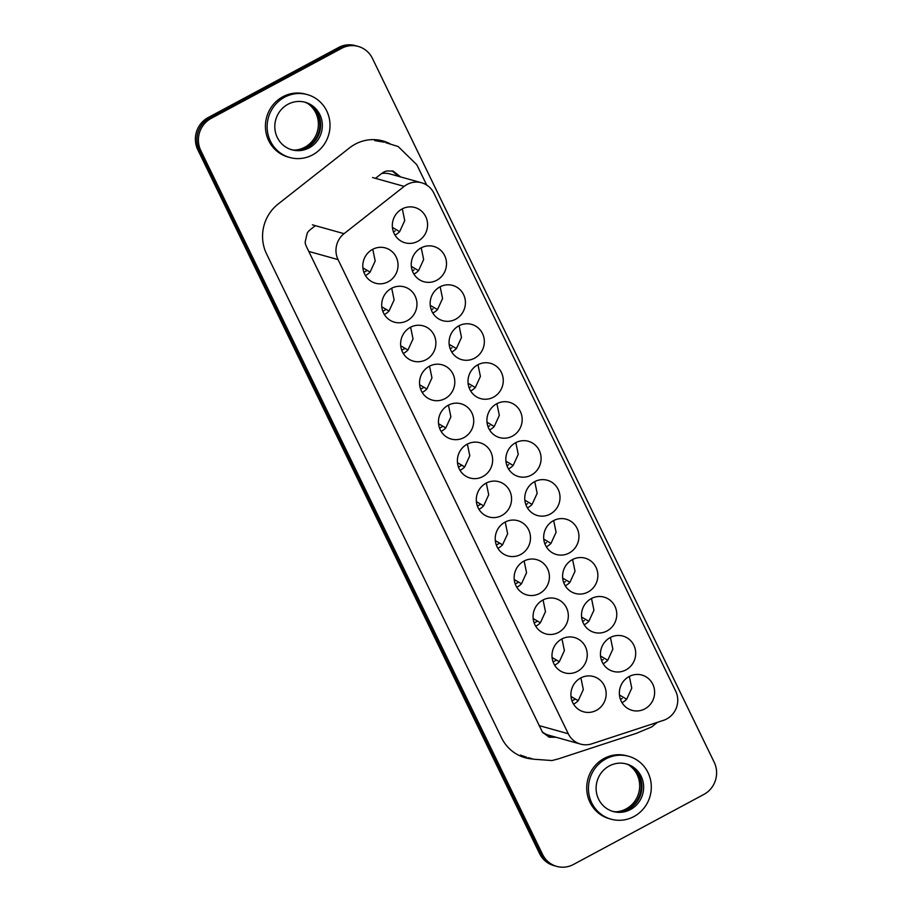 <?xml version="1.0" encoding="UTF-8"?>
<svg xmlns="http://www.w3.org/2000/svg" width="912" height="912" viewBox="0 0 912 912"><rect width="100%" height="100%" fill="white"/><g stroke="black" fill="none" stroke-linecap="round" stroke-linejoin="round"><path stroke-width="1.37" d="M571.995 700.883L575.415 699.048M553.082 661.918L556.491 660.083M534.158 622.953L537.578 621.118M515.234 583.988L518.654 582.152M496.322 545.023L499.73 543.187M477.398 506.057L480.818 504.222M458.474 467.104L461.894 465.268M439.561 428.138L442.97 426.303M420.637 389.173L424.057 387.338M401.713 350.208L405.133 348.373M382.801 311.243L386.221 309.407M363.877 272.278L367.297 270.442M620.456 699.424L622.201 698.478M601.532 660.459L603.288 659.513M582.608 621.494L584.364 620.548M563.696 582.529L565.451 581.594M544.772 543.563L546.527 542.629M525.848 504.598L527.603 503.663M506.935 465.644L508.691 464.698M488.011 426.679L489.767 425.733M469.087 387.714L470.843 386.768M450.175 348.749L451.93 347.803M431.251 309.784L433.006 308.837M412.327 270.818L414.082 269.872M393.414 231.853L395.17 230.907M570.992 696.46L578.231 700.69L583.315 689.597L580.898 677.867M577.467 671.38A18.32 17.579 -74.4 0 1 564.688 672.839A18.32 17.579 -74.4 0 1 557.323 642.379A18.32 17.579 -74.4 0 1 574.537 637.556A18.32 17.579 -74.4 0 1 587.18 653.186A18.32 17.579 -74.4 0 1 577.467 671.38M539.63 593.45A18.32 17.579 -74.4 0 1 526.84 594.92A18.32 17.579 -74.4 0 1 519.487 564.448A18.32 17.579 -74.4 0 1 536.701 559.637A18.32 17.579 -74.4 0 1 549.332 575.255A18.32 17.579 -74.4 0 1 539.63 593.45M501.782 515.519A18.32 17.579 -74.4 0 1 489.003 516.99A18.32 17.579 -74.4 0 1 481.639 486.518A18.32 17.579 -74.4 0 1 498.853 481.707A18.32 17.579 -74.4 0 1 511.495 497.336A18.32 17.579 -74.4 0 1 501.782 515.519M463.946 437.589A18.32 17.579 -74.4 0 1 451.166 439.06A18.32 17.579 -74.4 0 1 443.802 408.587A18.32 17.579 -74.4 0 1 461.016 403.777A18.32 17.579 -74.4 0 1 473.659 419.406A18.32 17.579 -74.4 0 1 463.946 437.589M426.109 359.67A18.32 17.579 -74.4 0 1 413.33 361.129A18.32 17.579 -74.4 0 1 405.965 330.657A18.32 17.579 -74.4 0 1 423.179 325.846A18.32 17.579 -74.4 0 1 435.822 341.476A18.32 17.579 -74.4 0 1 426.109 359.67M388.261 281.74A18.32 17.579 -74.4 0 1 375.482 283.199A18.32 17.579 -74.4 0 1 368.129 252.738A18.32 17.579 -74.4 0 1 385.331 247.916A18.32 17.579 -74.4 0 1 397.974 263.545A18.32 17.579 -74.4 0 1 388.261 281.74M625.917 669.921A18.32 17.579 -74.4 0 1 613.138 671.38A18.32 17.579 -74.4 0 1 605.773 640.919A18.32 17.579 -74.4 0 1 622.987 636.097A18.32 17.579 -74.4 0 1 635.63 651.727A18.32 17.579 -74.4 0 1 625.917 669.921M588.08 591.991A18.32 17.579 -74.4 0 1 575.301 593.461A18.32 17.579 -74.4 0 1 567.937 562.989A18.32 17.579 -74.4 0 1 585.151 558.167A18.32 17.579 -74.4 0 1 597.793 573.796A18.32 17.579 -74.4 0 1 588.08 591.991M550.244 514.06A18.32 17.579 -74.4 0 1 537.464 515.531A18.32 17.579 -74.4 0 1 530.1 485.059A18.32 17.579 -74.4 0 1 547.314 480.248A18.32 17.579 -74.4 0 1 559.945 495.877A18.32 17.579 -74.4 0 1 550.244 514.06M512.396 436.13A18.32 17.579 -74.4 0 1 499.616 437.6A18.32 17.579 -74.4 0 1 492.252 407.128A18.32 17.579 -74.4 0 1 509.466 402.317A18.32 17.579 -74.4 0 1 522.109 417.947A18.32 17.579 -74.4 0 1 512.396 436.13M474.559 358.211A18.32 17.579 -74.4 0 1 461.78 359.67A18.32 17.579 -74.4 0 1 454.415 329.198A18.32 17.579 -74.4 0 1 471.629 324.387A18.32 17.579 -74.4 0 1 484.272 340.016A18.32 17.579 -74.4 0 1 474.559 358.211M436.723 280.28A18.32 17.579 -74.4 0 1 423.943 281.74A18.32 17.579 -74.4 0 1 416.579 251.279A18.32 17.579 -74.4 0 1 433.793 246.457A18.32 17.579 -74.4 0 1 446.435 262.086A18.32 17.579 -74.4 0 1 436.723 280.28M404.176 186.379A20.702 19.87 -74.4 0 1 421.595 182.776A20.702 19.87 -74.4 0 1 433.873 193.139L675.667 691.091A20.702 19.87 -74.4 0 1 663.457 720.343L591.774 743.839A20.702 19.87 -74.4 0 1 580.568 744.101A20.702 19.87 -74.4 0 1 568.279 733.75L338.056 259.601A20.702 19.87 -74.4 0 1 344.052 233.677L404.176 186.379L372.563 177.544M417.799 241.315A18.32 17.579 -74.4 0 1 405.019 242.774A18.32 17.579 -74.4 0 1 397.655 212.314A18.32 17.579 -74.4 0 1 414.869 207.491A18.32 17.579 -74.4 0 1 427.511 223.121A18.32 17.579 -74.4 0 1 417.799 241.315M455.635 319.246A18.32 17.579 -74.4 0 1 442.856 320.705A18.32 17.579 -74.4 0 1 435.503 290.233A18.32 17.579 -74.4 0 1 452.705 285.422A18.32 17.579 -74.4 0 1 465.348 301.051A18.32 17.579 -74.4 0 1 455.635 319.246M493.483 397.165A18.32 17.579 -74.4 0 1 480.704 398.635A18.32 17.579 -74.4 0 1 473.339 368.163A18.32 17.579 -74.4 0 1 490.553 363.352A18.32 17.579 -74.4 0 1 503.196 378.982A18.32 17.579 -74.4 0 1 493.483 397.165M531.32 475.095A18.32 17.579 -74.4 0 1 518.54 476.566A18.32 17.579 -74.4 0 1 511.176 446.093A18.32 17.579 -74.4 0 1 528.39 441.283A18.32 17.579 -74.4 0 1 541.033 456.912A18.32 17.579 -74.4 0 1 531.32 475.095M569.156 553.025A18.32 17.579 -74.4 0 1 556.377 554.496A18.32 17.579 -74.4 0 1 549.013 524.024A18.32 17.579 -74.4 0 1 566.227 519.213A18.32 17.579 -74.4 0 1 578.869 534.831A18.32 17.579 -74.4 0 1 569.156 553.025M607.004 630.956A18.32 17.579 -74.4 0 1 601.817 632.768A18.32 17.579 -74.4 0 1 594.214 632.415A18.32 17.579 -74.4 0 1 582.209 610.048A18.32 17.579 -74.4 0 1 604.075 597.132A18.32 17.579 -74.4 0 1 616.706 612.761A18.32 17.579 -74.4 0 1 607.004 630.956M644.841 708.886A18.32 17.579 -74.4 0 1 632.062 710.345A18.32 17.579 -74.4 0 1 624.697 679.873A18.32 17.579 -74.4 0 1 641.911 675.062A18.32 17.579 -74.4 0 1 654.554 690.692A18.32 17.579 -74.4 0 1 644.841 708.886M407.185 320.705A18.32 17.579 -74.4 0 1 394.406 322.164A18.32 17.579 -74.4 0 1 387.041 291.692A18.32 17.579 -74.4 0 1 404.255 286.881A18.32 17.579 -74.4 0 1 416.898 302.51A18.32 17.579 -74.4 0 1 407.185 320.705M445.022 398.635A18.32 17.579 -74.4 0 1 432.242 400.094A18.32 17.579 -74.4 0 1 424.878 369.622A18.32 17.579 -74.4 0 1 442.092 364.811A18.32 17.579 -74.4 0 1 454.735 380.441A18.32 17.579 -74.4 0 1 445.022 398.635M482.87 476.554A18.32 17.579 -74.4 0 1 470.09 478.025A18.32 17.579 -74.4 0 1 462.726 447.553A18.32 17.579 -74.4 0 1 479.94 442.742A18.32 17.579 -74.4 0 1 492.571 458.371A18.32 17.579 -74.4 0 1 482.87 476.554M520.706 554.485A18.32 17.579 -74.4 0 1 507.927 555.955A18.32 17.579 -74.4 0 1 500.563 525.483A18.32 17.579 -74.4 0 1 517.777 520.672A18.32 17.579 -74.4 0 1 530.419 536.29A18.32 17.579 -74.4 0 1 520.706 554.485M558.543 632.415A18.32 17.579 -74.4 0 1 553.367 634.228A18.32 17.579 -74.4 0 1 545.764 633.874A18.32 17.579 -74.4 0 1 533.759 611.507A18.32 17.579 -74.4 0 1 555.613 598.591A18.32 17.579 -74.4 0 1 568.256 614.221A18.32 17.579 -74.4 0 1 558.543 632.415M596.38 710.345A18.32 17.579 -74.4 0 1 583.6 711.805A18.32 17.579 -74.4 0 1 576.247 681.332A18.32 17.579 -74.4 0 1 593.461 676.522A18.32 17.579 -74.4 0 1 606.092 692.151A18.32 17.579 -74.4 0 1 596.38 710.345M578.231 700.69A18.32 17.579 -74.4 0 1 573.568 704.155M561.974 638.913L564.391 650.632L559.318 661.724A18.32 17.579 -74.4 0 1 554.644 665.19M543.062 599.948L545.479 611.667L540.394 622.759A18.32 17.579 -74.4 0 1 535.732 626.236M524.138 560.983L526.555 572.702L521.47 583.794A18.32 17.579 -74.4 0 1 516.808 587.271M505.214 522.017L507.642 533.737L502.558 544.829A18.32 17.579 -74.4 0 1 497.884 548.306M486.301 483.052L488.718 494.771L483.634 505.864A18.32 17.579 -74.4 0 1 478.971 509.341M467.377 444.087L469.794 455.806L464.71 466.898A18.32 17.579 -74.4 0 1 460.047 470.375M448.453 405.122L450.881 416.841L445.797 427.945A18.32 17.579 -74.4 0 1 441.123 431.41M429.541 366.157L431.957 377.887L426.873 388.979A18.32 17.579 -74.4 0 1 422.21 392.445M410.617 327.191L413.033 338.922L407.949 350.014A18.32 17.579 -74.4 0 1 403.286 353.48M391.704 288.226L394.121 299.957L389.036 311.049A18.32 17.579 -74.4 0 1 384.362 314.515M372.78 249.272L375.197 260.992L370.112 272.084A18.32 17.579 -74.4 0 1 365.45 275.549M584.182 624.766A18.32 17.579 105.6 0 0 588.844 621.3L593.929 610.208L591.512 598.489M546.345 546.847A18.32 17.579 105.6 0 0 551.008 543.37L556.092 532.277L553.675 520.558M508.497 468.916A18.32 17.579 105.6 0 0 513.171 465.439L518.255 454.347L515.827 442.628M470.66 390.986A18.32 17.579 105.6 0 0 475.323 387.52L480.407 376.417L477.991 364.697M432.824 313.055A18.32 17.579 105.6 0 0 437.486 309.59L442.571 298.498L440.154 286.767M394.987 235.125A18.32 17.579 105.6 0 0 399.65 231.659L404.734 220.567L402.317 208.848M413.9 274.09A18.32 17.579 105.6 0 0 418.562 270.625L423.647 259.532L421.23 247.813M451.736 352.021A18.32 17.579 105.6 0 0 456.41 348.555L461.495 337.463L459.078 325.732M489.584 429.951A18.32 17.579 105.6 0 0 494.247 426.485L499.331 415.382L496.915 403.663M527.421 507.881A18.32 17.579 105.6 0 0 532.084 504.404L537.168 493.312L534.751 481.593M565.258 585.812A18.32 17.579 105.6 0 0 569.932 582.335L575.016 571.243L572.588 559.523M603.106 663.731A18.32 17.579 105.6 0 0 607.768 660.265L612.853 649.173L610.436 637.454M622.018 702.696A18.32 17.579 105.6 0 0 626.692 699.23L631.765 688.138L629.348 676.408M559.318 661.724L552.068 657.495M540.394 622.759L533.155 618.53M521.47 583.794L514.231 579.565M502.558 544.829L495.307 540.599M483.634 505.864L476.395 501.646M464.71 466.898L457.471 462.68M445.797 427.945L438.547 423.715M426.873 388.979L419.634 384.75M407.949 350.014L400.71 345.785M389.036 311.049L381.797 306.82M370.112 272.084L362.873 267.854M626.692 699.23L619.442 695.001M607.768 660.265L600.529 656.036M588.844 621.3L581.605 617.071M569.932 582.335L562.681 578.105M551.008 543.37L543.769 539.14M532.084 504.404L524.845 500.175M513.171 465.439L505.921 461.221M494.247 426.485L487.008 422.256M475.323 387.52L468.084 383.291M456.41 348.555L449.171 344.326M437.486 309.59L430.247 305.36M418.562 270.625L411.323 266.395M399.65 231.659L392.411 227.43M381.683 173.497A20.702 19.87 -74.4 0 1 389.971 173.953L421.595 182.776M580.568 744.101L548.944 735.277A20.702 19.87 -74.4 0 1 542.15 731.8M638.617 775.04A25.479 24.464 -74.4 0 1 627.581 809.354A25.479 24.464 -74.4 0 1 622.862 811.281A25.479 24.464 105.6 0 0 638.617 775.04A25.479 24.464 105.6 0 0 634.627 769.158A25.479 24.464 -74.4 0 1 638.617 775.04M358.256 46.444L355.247 45.6A23.894 22.937 105.6 0 0 338.569 47.515L340.085 47.937A23.894 22.937 -74.4 0 1 356.752 46.022A23.894 22.937 105.6 0 0 340.085 47.937L209.646 117.979L340.085 47.937L341.59 48.347A23.894 22.937 -74.4 0 1 358.256 46.444A23.894 22.937 -74.4 0 1 372.427 58.391L714.21 762.272A23.894 22.937 -74.4 0 1 703.859 794.432L573.431 864.485A23.894 22.937 -74.4 0 1 556.753 866.4A23.894 22.937 -74.4 0 1 542.583 854.453L200.8 150.56A23.894 22.937 -74.4 0 1 211.151 118.4L341.59 48.347M338.569 47.515L208.141 117.568A23.894 22.937 105.6 0 0 197.79 149.728L539.573 853.609A23.894 22.937 105.6 0 0 553.744 865.556L555.248 865.978A23.894 22.937 -74.4 0 1 541.078 854.031L199.295 150.149A23.894 22.937 -74.4 0 1 209.646 117.979A23.894 22.937 105.6 0 0 199.295 150.149L541.078 854.031A23.894 22.937 105.6 0 0 555.248 865.978L556.753 866.4M317.319 113.362A25.479 24.464 -74.4 0 1 306.284 147.664A25.479 24.464 -74.4 0 1 301.564 149.602A25.479 24.464 105.6 0 0 317.319 113.362A25.479 24.464 105.6 0 0 313.329 107.468A25.479 24.464 -74.4 0 1 317.319 113.362M611.097 819.193L609.376 818.714A32.65 31.339 -74.4 0 1 587.966 778.837A32.65 31.339 -74.4 0 1 626.932 755.82L628.653 756.299A32.65 31.339 105.6 0 0 589.688 779.315A32.65 31.339 105.6 0 0 611.097 819.193A32.65 31.339 105.6 0 0 633.874 816.582A32.65 31.339 105.6 0 0 648.022 772.624A32.65 31.339 105.6 0 0 628.653 756.299M289.799 157.502L288.078 157.024A32.65 31.339 -74.4 0 1 266.669 117.146A32.65 31.339 -74.4 0 1 305.634 94.13L307.355 94.609A32.65 31.339 -74.4 0 1 329.893 122.47A32.65 31.339 -74.4 0 1 312.577 154.892A32.65 31.339 -74.4 0 1 289.799 157.502A32.65 31.339 -74.4 0 1 268.39 117.625A32.65 31.339 -74.4 0 1 307.355 94.609M532.893 759.023A39.82 38.224 -74.4 0 1 520.535 756.105A39.82 38.224 -74.4 0 1 501.532 737.808L266.566 253.924A39.82 38.224 -74.4 0 1 263.625 227.008A39.82 38.224 -74.4 0 1 278.114 204.06L349.513 147.892A39.82 38.224 -74.4 0 1 381.273 140.539A39.82 38.224 -74.4 0 1 390.313 143.891M398.521 176.335L392.046 170.84M548.363 736.873L553.892 736.657M400.676 176.939L393.129 171.091L386.916 170.954C383.621 171.912 383.906 171.673 375.493 178.364M315.37 225.663C308.587 230.953 308.837 230.759 307.241 233.073L305.144 242.102C305.326 244.61 305.942 245.59 310.103 254.129L542.583 732.427L549.423 737.227L556.035 737.261M304.357 102.053A24.692 23.701 -74.4 0 1 320.568 123.325A24.692 23.701 -74.4 0 1 307.447 147.379A24.692 23.701 -74.4 0 1 291.088 149.579M309.168 147.858A24.692 23.701 -74.4 0 1 291.943 149.83A24.692 23.701 -74.4 0 1 275.755 119.689A24.692 23.701 -74.4 0 1 305.212 102.281A24.692 23.701 -74.4 0 1 322.255 123.348A24.692 23.701 -74.4 0 1 309.168 147.858M612.385 811.27A24.692 23.701 105.6 0 0 628.744 809.069A24.692 23.701 105.6 0 0 641.866 785.015A24.692 23.701 105.6 0 0 625.643 763.743M630.466 809.548A24.692 23.701 105.6 0 0 643.553 785.027A24.692 23.701 105.6 0 0 626.51 763.971A24.692 23.701 105.6 0 0 597.052 781.367A24.692 23.701 105.6 0 0 613.24 811.52A24.692 23.701 105.6 0 0 630.466 809.548M615.794 811.805A25.479 24.464 105.6 0 0 638.708 792.995A25.479 24.464 105.6 0 0 628.847 765.043M294.496 150.115A25.479 24.464 105.6 0 0 317.41 131.317A25.479 24.464 105.6 0 0 307.549 103.364M568.279 733.75L539.026 725.576M338.056 259.601L308.792 251.438M344.052 233.677L312.44 224.842M539.573 853.609L542.583 854.453M197.79 149.728L200.8 150.56M208.141 117.568L211.151 118.4M374.707 140.596L384.214 142.181M385.822 142.717L398.179 146.547L416.841 164.776L426.679 185.045M657.449 722.315L651.635 726.955L636.394 733.328L558.361 758.887L552.022 760.54L533.634 759.217L528.447 757.701M526.771 757.313L520.421 755.068"/></g></svg>
